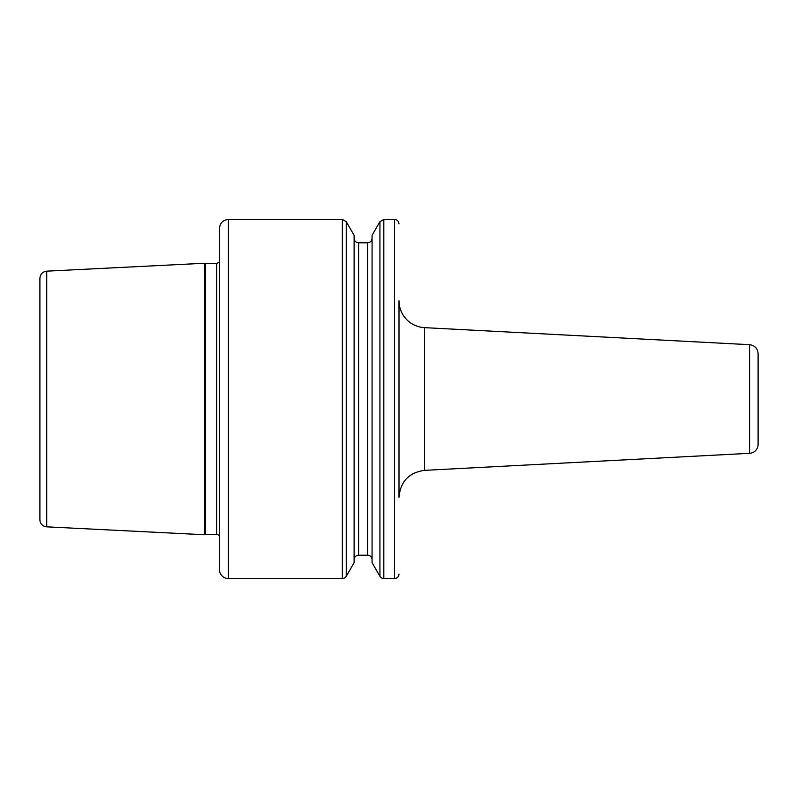 <?xml version="1.0" encoding="UTF-8"?>
<svg xmlns="http://www.w3.org/2000/svg" width="798" height="798" viewBox="0 0 798 798"><rect width="100%" height="100%" fill="white"/><g stroke="black" fill="none" stroke-linecap="round" stroke-linejoin="round"><path stroke-width="1.2" d="M749.591 453.314L749.591 344.686C754.798 345.434 757.631 348.417 758.1 353.654L758.1 444.346A8.978 8.978 0 0 1 749.591 453.314L424.526 470.351L424.526 327.649A26.933 26.933 0 0 1 399 300.776L399 497.224M758.1 430.421L758.1 367.579L758.1 430.421M46.723 526.84A7.182 7.182 0 0 1 39.9 519.668L39.9 278.332C40.279 274.133 42.553 271.749 46.723 271.16L46.723 526.84L204.328 534.74A3.591 3.591 0 0 1 205.315 534.6L216.707 534.6A3.591 3.591 0 0 1 219.45 535.867L219.45 262.133L216.707 263.4L216.707 534.6M46.723 271.16L204.328 263.26L204.328 534.74M228.428 578.55L228.428 219.45C222.971 219.979 219.979 222.971 219.45 228.428L219.45 569.572A8.978 8.978 0 0 0 228.428 578.55L342.362 578.55A4.489 4.489 0 0 0 346.242 576.306L346.242 221.694L342.362 219.45L342.362 578.55M346.242 221.694L354.113 235.32L354.113 562.68L346.242 576.306M354.113 559.697A4.489 4.489 0 0 1 358.601 555.209L367.579 555.209A4.489 4.489 0 0 1 372.067 559.697M383.818 578.55L383.818 219.45L379.938 221.694L372.067 235.32L372.067 562.68L379.938 576.306A4.489 4.489 0 0 0 383.818 578.55L394.511 578.55A4.489 4.489 0 0 0 399 574.061M204.328 263.26L205.315 263.4L205.315 534.6M354.113 238.303C354.382 241.026 355.878 242.522 358.601 242.792L358.601 555.209M358.601 242.792L367.579 242.792L367.579 555.209M379.938 221.694L379.938 576.306M383.818 219.45L394.511 219.45L394.511 578.55M424.526 470.351C408.915 472.576 400.406 481.533 399 497.244M749.591 344.686L424.526 327.649M205.315 263.4L216.707 263.4M228.428 219.45L342.362 219.45M367.579 242.792C370.302 242.522 371.798 241.026 372.067 238.303M394.511 219.45C397.234 219.719 398.731 221.216 399 223.939"/></g></svg>
